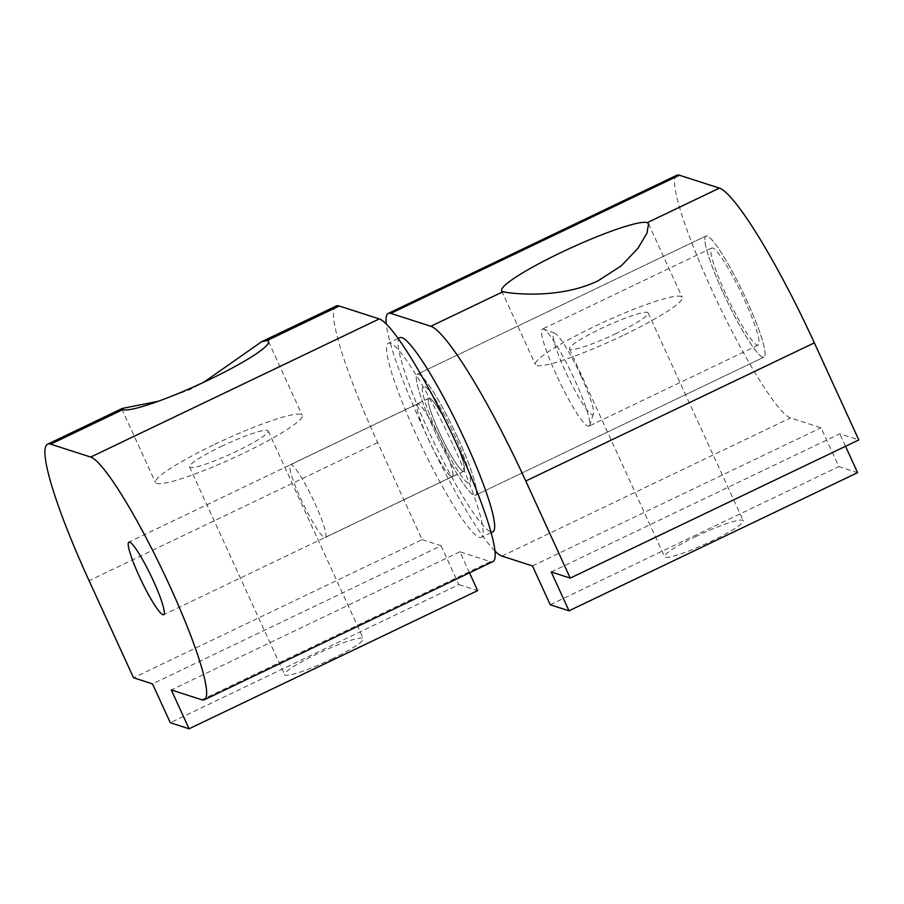 <?xml version="1.0" encoding="UTF-8"?>
<svg xmlns="http://www.w3.org/2000/svg" width="904" height="904" viewBox="0 0 904 904"><rect width="100%" height="100%" fill="white"/><g stroke="black" fill="none" stroke-linecap="round" stroke-linejoin="round"><path stroke-width="0.68" stroke-dasharray="4.52 3.39" d="M427.784 437.988A40.251 5.424 -115.6 0 0 452.215 476.566A40.251 5.424 -115.6 0 0 441.875 442.531A40.251 5.424 -115.6 0 0 417.445 403.952A40.251 5.424 -115.6 0 0 427.784 437.988A40.465 5.447 -115.6 0 0 452.305 476.758A40.465 5.447 -115.6 0 0 441.92 442.542A40.465 5.447 -115.6 0 0 417.354 403.76A40.465 5.447 -115.6 0 0 427.75 437.977M331.553 659.118A43.268 5.424 -24.6 0 0 363.318 638.665A43.268 5.424 -24.6 0 0 316.4 654.236A43.268 5.424 -24.6 0 0 284.636 674.689A43.268 5.424 -24.6 0 0 331.553 659.118M221.277 446.474A43.268 5.424 155.4 0 1 268.194 430.903A43.268 5.424 155.4 0 1 236.43 451.356A43.268 5.424 155.4 0 1 189.512 466.927A43.268 5.424 155.4 0 1 221.277 446.474M214.723 444.361A80.716 10.113 155.4 0 1 302.241 415.309A80.716 10.113 155.4 0 1 242.984 453.469A80.716 10.113 155.4 0 1 155.454 482.51A80.716 10.113 155.4 0 1 214.723 444.361M158.256 401.274L189.716 389.748L203.75 382.256M336.209 306.027A161.443 21.741 -115.6 0 0 377.657 442.531L422.1 539.62L133.532 677.774M422.1 539.62L441.095 545.745L152.527 683.899M469.492 572.82L459.865 551.79L490.397 561.621A134.538 18.114 -115.6 0 0 492.929 561.61M459.865 551.79L171.297 689.944M441.095 545.745L458.882 584.572L170.302 722.737M458.882 584.572L477.651 590.617M314.931 503.325A40.364 5.435 64.4 0 1 325.293 537.462A40.364 5.435 64.4 0 1 300.795 498.782A40.364 5.435 64.4 0 1 290.433 464.645A40.364 5.435 64.4 0 1 314.931 503.325M439.31 432.462A40.364 5.435 -115.6 0 0 463.797 471.142A40.364 5.435 -115.6 0 0 453.435 437.016A40.364 5.435 -115.6 0 0 428.948 398.336A40.364 5.435 -115.6 0 0 439.31 432.462A40.465 5.447 64.4 0 1 428.903 398.235A40.465 5.447 64.4 0 1 453.458 437.016A40.465 5.447 64.4 0 1 463.854 471.233A40.465 5.447 64.4 0 1 439.287 432.451M556.231 374.595A53.811 7.243 64.4 0 1 542.411 329.09A53.811 7.243 64.4 0 1 543.519 329.124A53.811 7.243 64.4 0 1 575.068 380.663A53.811 7.243 64.4 0 1 589.566 425.298A53.811 7.243 64.4 0 1 588.888 426.168A53.811 7.243 64.4 0 1 556.231 374.595M455.797 437.773A53.811 7.243 -115.6 0 0 423.14 386.2A53.811 7.243 -115.6 0 0 436.948 431.705A53.811 7.243 -115.6 0 0 469.617 483.278A53.811 7.243 -115.6 0 0 455.797 437.773A53.811 7.243 -115.6 0 0 423.14 386.2A53.811 7.243 -115.6 0 0 436.948 431.705A53.811 7.243 -115.6 0 0 469.617 483.278A53.811 7.243 -115.6 0 0 455.797 437.773M581.261 376.493A45.2 6.091 -115.6 0 0 554.751 333.192A45.2 6.091 -115.6 0 0 565.429 371.397A45.2 6.091 -115.6 0 0 593.431 413.987A45.2 6.091 -115.6 0 0 581.261 376.493M453.672 446.339A107.632 14.487 64.4 0 1 481.312 537.338A107.632 14.487 64.4 0 1 415.987 434.191A107.632 14.487 64.4 0 1 388.358 343.192A107.632 14.487 64.4 0 1 453.672 446.339M399.896 337.667A107.632 14.487 -115.6 0 0 427.524 428.666A107.632 14.487 -115.6 0 0 492.849 531.812M725.528 293.54A53.811 7.243 64.4 0 1 711.708 248.035A53.811 7.243 64.4 0 1 744.365 299.608A53.811 7.243 64.4 0 1 758.185 345.113A53.811 7.243 64.4 0 1 725.528 293.54M723.189 292.794A67.156 9.04 -115.6 0 0 763.948 357.148A67.156 9.04 -115.6 0 0 746.704 300.365A67.156 9.04 -115.6 0 0 705.945 236A67.156 9.04 -115.6 0 0 723.189 292.794A67.156 9.04 -115.6 0 0 763.948 357.148A67.156 9.04 -115.6 0 0 746.704 300.365A67.156 9.04 -115.6 0 0 705.945 236A67.156 9.04 -115.6 0 0 723.189 292.794M458.136 438.53A67.156 9.04 64.4 0 1 475.38 495.313A67.156 9.04 64.4 0 1 434.621 430.948A67.156 9.04 64.4 0 1 417.377 374.166A67.156 9.04 64.4 0 1 458.136 438.53A67.156 9.04 64.4 0 1 475.38 495.313A67.156 9.04 64.4 0 1 434.621 430.948A67.156 9.04 64.4 0 1 417.377 374.166A67.156 9.04 64.4 0 1 458.136 438.53M696.34 536.264A43.268 5.424 -24.6 0 0 664.576 556.717A43.268 5.424 -24.6 0 0 711.493 541.146A43.268 5.424 -24.6 0 0 743.257 520.693A43.268 5.424 -24.6 0 0 696.34 536.264M616.37 333.384A43.268 5.424 155.4 0 1 569.452 348.955A43.268 5.424 155.4 0 1 601.216 328.502A43.268 5.424 155.4 0 1 648.134 312.931A43.268 5.424 155.4 0 1 616.37 333.384M622.924 335.497A80.716 10.113 155.4 0 1 535.394 364.549A80.716 10.113 155.4 0 1 594.662 326.389A80.716 10.113 155.4 0 1 682.181 297.337A80.716 10.113 155.4 0 1 622.924 335.497M551.237 571.972L839.805 433.818L858.8 439.943M676.847 175.229A134.538 18.114 -115.6 0 0 714.962 296.693A134.538 18.114 -115.6 0 0 790.514 417.942L821.035 427.773L838.822 466.611L857.58 472.656M494.951 551.022A134.538 18.114 64.4 0 1 430.033 442.564A134.538 18.114 64.4 0 1 386.257 323.982M532.467 565.927L821.035 427.773M550.242 604.765L838.822 466.611M845.522 446.293L839.805 433.818M377.657 442.531L89.078 580.696M490.397 561.621L201.818 699.775M501.935 556.096L790.514 417.942M452.215 476.566L163.635 614.731M268.194 430.903L363.318 638.665M268.465 341.52L302.241 415.309M121.814 409.037L155.454 482.51M189.512 466.927L284.636 674.689M417.445 403.952L128.876 542.117M463.797 471.142L325.293 537.462M711.708 248.035L542.411 329.09M554.751 333.192L543.519 329.124M593.431 413.987L589.566 425.298M758.185 345.113L588.888 426.168M428.948 398.336L290.433 464.645M428.903 398.235L417.354 403.76M491.109 532.648L481.312 537.338M398.155 338.491L388.358 343.192M463.854 471.233L452.305 476.758M475.38 495.313L763.948 357.148L475.38 495.313M417.377 374.166L705.945 236L417.377 374.166M569.452 348.955L664.576 556.717M501.618 290.76L535.394 364.549M648.541 223.864L682.181 297.337M648.134 312.931L743.257 520.693"/><path stroke-width="1.36" d="M153.307 580.696A40.251 5.424 64.4 0 1 163.635 614.731A40.251 5.424 64.4 0 1 139.216 576.153A40.251 5.424 64.4 0 1 128.876 542.117A40.251 5.424 64.4 0 1 153.307 580.696M203.75 382.256L261.55 341.78L267.098 340.548A80.716 10.113 155.4 0 1 268.465 341.52A80.716 10.113 155.4 0 1 209.208 379.68A80.716 10.113 155.4 0 1 122.82 409.625L121.837 409.026L122.3 408.45L158.256 401.274M50.669 444.169L90.694 457.062A134.538 18.114 64.4 0 1 166.246 578.3A134.538 18.114 64.4 0 1 204.349 699.764A134.538 18.114 64.4 0 1 201.818 699.775L171.297 689.944L189.072 728.782L170.302 722.737L152.527 683.899L133.532 677.774L89.078 580.696A161.443 21.741 64.4 0 1 47.629 444.192A161.443 21.741 64.4 0 1 50.669 444.169L122.82 409.625M204.349 699.764L492.929 561.61A134.538 18.114 -115.6 0 0 454.814 440.146A134.538 18.114 -115.6 0 0 379.273 318.909L339.249 306.015A161.443 21.741 -115.6 0 0 336.209 306.027L261.55 341.768M469.492 572.82L477.651 590.617L189.072 728.782M491.109 532.648L492.849 531.812A107.632 14.487 -115.6 0 0 465.221 440.813A107.632 14.487 -115.6 0 0 399.896 337.667L398.155 338.491M597.928 280.884C559.226 299.54 510.15 293.574 502.986 291.732A80.716 10.113 155.4 0 1 501.618 290.76A80.716 10.113 155.4 0 1 560.875 252.6A80.716 10.113 155.4 0 1 647.264 222.655L648.53 223.876L646.959 233.175L637.941 248.306L621.297 265.832L597.928 280.884M719.414 188.111L679.379 175.218A134.538 18.114 -115.6 0 0 676.847 175.229L388.279 313.394A134.538 18.114 64.4 0 1 390.81 313.383L430.835 326.276A161.443 21.741 64.4 0 1 525.778 481.007L570.232 578.097L858.8 439.943L814.346 342.853A161.443 21.741 -115.6 0 0 719.414 188.111L647.264 222.655M570.232 578.097L551.237 571.972L569.011 610.81L857.58 472.656L845.522 446.293M569.011 610.81L550.242 604.765L532.467 565.927L501.935 556.096A134.538 18.114 64.4 0 1 494.951 551.022M386.257 323.982A134.538 18.114 64.4 0 1 388.279 313.394M379.273 318.909L90.694 457.062M339.249 306.015L267.098 340.548M390.81 313.383L679.379 175.218M430.835 326.276L502.986 291.732M525.778 481.007L814.346 342.853M122.289 408.438L47.629 444.192"/></g></svg>
